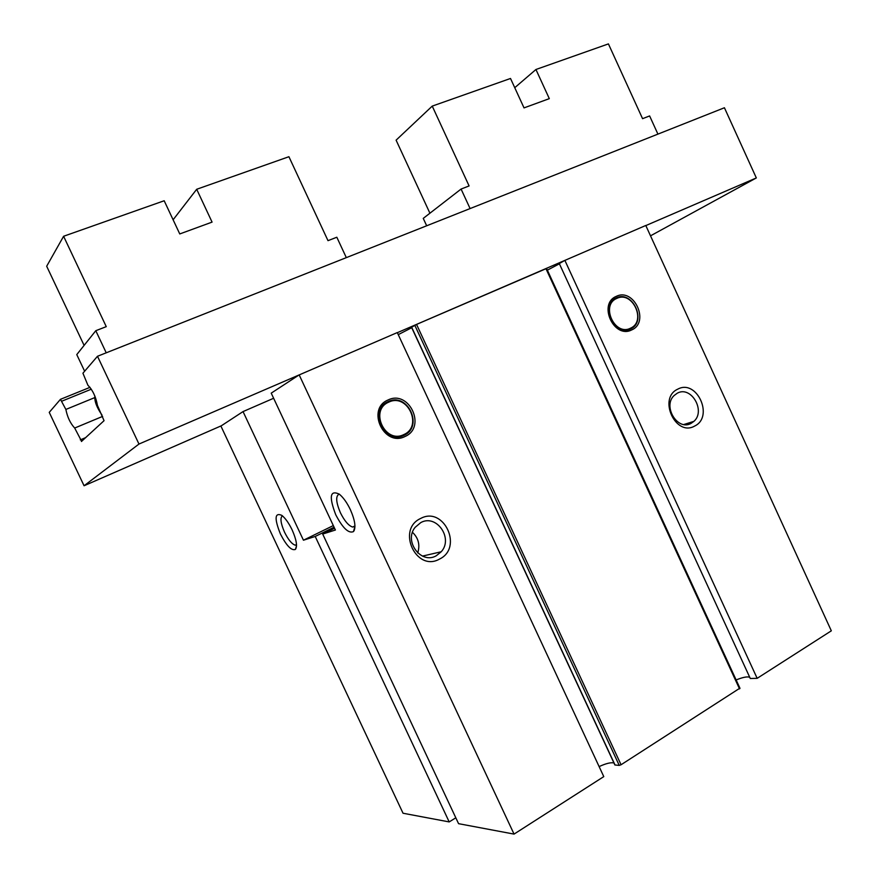<?xml version="1.0" encoding="UTF-8"?>
<svg xmlns="http://www.w3.org/2000/svg" width="878" height="878" viewBox="0 0 878 878"><rect width="100%" height="100%" fill="white"/><g stroke="black" fill="none" stroke-linecap="round" stroke-linejoin="round"><path stroke-width="1.32" d="M398.25 334.639L411.727 327.714M599.114 766.593C605.93 763.465 610.868 762.247 613.931 762.949M546.401 268.547L416.556 324.421L411.53 327.296L614.874 764.968L411.53 327.296M547.367 270.15L559.418 263.806M564.049 260.821L559.297 263.565L750.284 678.485L757.165 678.332L831.323 630.821L645.78 225.481L397.339 332.685M299.168 374.873L514.047 834.1L603.779 776.613L397.295 332.575L138.976 444.048L97.491 356.27L724.427 107.753L756.331 177.938L645.824 225.58M616.301 296.358C597.677 303.81 613.996 339.281 631.71 329.919C650.005 322.27 634.015 287.391 616.301 296.358M677.728 389.173C657.699 398.107 675.621 437.134 694.652 426.049C714.297 416.863 696.759 378.572 677.728 389.173M564.861 260.36L757.165 678.332M736.137 679.945C742.788 677.256 747.321 676.367 749.724 677.278M739.737 688.253L621.064 764.749L619.231 765.396L614.874 764.968M514.047 834.1L458.568 823.674L322.698 534.065L334.562 528.249M455.814 817.802L449.196 821.918L403.035 813.237L220.905 426.06L243.041 411.584L303.448 540.211L315.213 536.458L449.196 821.918M280.422 534C286.513 545.798 291.507 550.934 295.425 549.409C297.554 546.259 296.468 539.772 292.144 529.928C288.862 523.134 285.427 518.283 281.86 515.386C274.715 512.247 274.232 518.448 280.422 534M353.922 530.027L354.185 530.586M334.079 527.206L315.213 536.458M303.448 540.211L333.311 525.582M322.698 534.065L335.396 530.016L271.225 393.146L298.597 375.246M81.676 441.382L74.685 428.047C70.328 423.339 67.386 417.138 65.872 409.444L60.461 399.325L49.245 412.364L84.068 485.764L221.322 425.786M335.758 514.782C342.716 528.128 348.621 533.736 353.483 531.596C356.128 527.821 355.096 520.533 350.388 509.701C347.019 502.688 343.331 497.519 339.336 494.182C330.018 489.759 328.822 496.63 335.758 514.782M650.521 235.831L756.331 177.938M138.976 444.048L84.068 485.764M243.041 411.584L273.629 398.272M97.491 356.27L82.927 373.205L87.888 385.212C92.739 390.172 95.921 396.9 97.425 405.373L104.054 420.683L81.424 441.491M60.461 399.325L90.039 387.33M74.685 428.047L102.638 416.391M65.872 409.444L94.528 397.701M61.932 401.136L91.334 389.184M691.129 423.339L693.883 421.374C706.044 410.915 691.03 385.343 677.3 393.19L674.117 395.528C662.341 406.294 677.706 431.339 691.129 423.339M388.076 399.973C365.961 408.907 383.982 447.517 405.076 436.465C426.785 427.29 409.159 389.404 388.076 399.973M420.606 518.492C396.197 529.5 416.293 572.489 439.538 559.066C463.43 547.773 443.829 505.673 420.606 518.492M436.256 555.774L441.228 551.757C453.608 538.313 436.432 513.707 420.781 522.597L415.107 527.371C403.562 541.221 421.144 564.719 436.256 555.774M417.719 552.953C420.211 544.986 418.477 538.104 412.495 532.32M403.902 435.356C423.997 426.873 407.677 391.797 388.175 401.597C367.728 409.872 384.388 445.563 403.902 435.356M388.756 402.146C369.122 410.092 385.113 444.356 403.858 434.555C423.163 426.423 407.48 392.718 388.756 402.146M339.248 494.105C335.517 495.861 335.901 502.062 340.39 512.708C344.494 520.961 348.588 525.746 352.649 527.052L354.953 526.427L353.483 531.596M282.42 515.836C279.961 517.822 280.664 523.266 284.516 532.156C288.269 539.718 291.836 544.053 295.217 545.183L296.523 544.986M630.448 328.987C647.393 321.908 632.577 289.63 616.191 297.938C598.961 304.842 614.051 337.635 630.448 328.987M616.817 298.399C600.278 305.017 614.765 336.515 630.503 328.207C646.779 321.425 632.555 290.409 616.817 298.399M657.918 134.114L649.621 115.94L642.564 118.673L608.421 43.9L535.942 69.494L514.749 87.701M470.092 208.569L461.082 189.055L469.093 185.938L432.239 106.106L510.513 78.471L524.023 107.895L549.31 98.643L535.942 69.494M461.082 189.055L423.251 218.381L426.675 225.778M432.239 106.106L396.099 140.162L429.913 213.211M106.227 352.802L95.79 330.71L106.26 326.649L63.6 236.27L164.186 200.755L179.76 233.943L212.07 222.112L196.694 189.275L288.917 156.712L327.999 240.66L336.823 237.236L346.316 257.627M63.6 236.27L46.677 266.243L84.101 345.383M196.694 189.275L173.109 219.785M95.79 330.71L76.77 354.602L84.628 371.218M94.868 396.033C94.352 401.136 96.723 407.469 101.991 415.031M80.304 439.889L85.792 437.573M411.65 327.209L615.072 765.067M414.8 325.277L619.231 765.396M416.556 324.421L621.064 764.749M545.94 268.657L739.528 688.89M693.883 421.374L683.841 424.513M441.228 551.757L422.494 556.103M352.649 527.052L354.953 525.922M296.534 545.765L295.425 549.409M295.217 545.183L296.512 544.547M740 688.341L546.566 268.427"/></g></svg>
